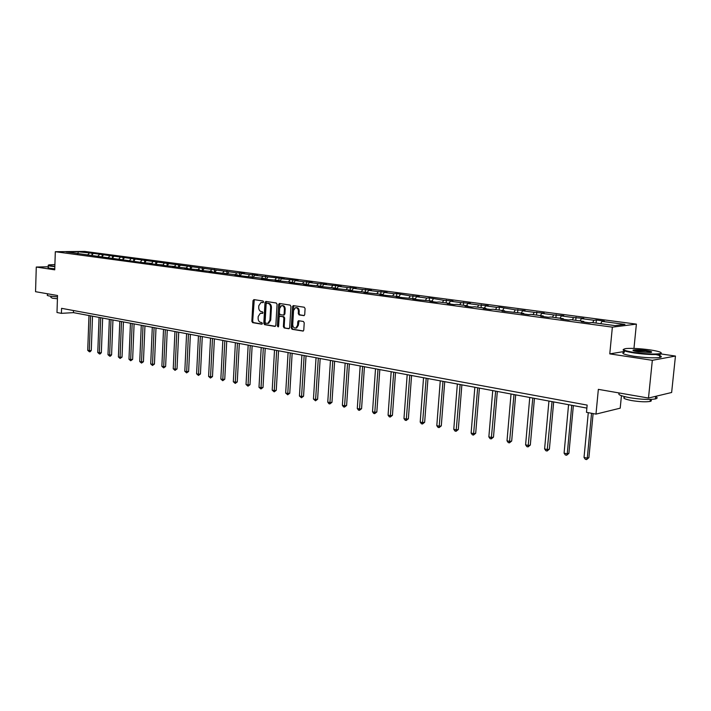 <?xml version="1.0" encoding="UTF-8"?>
<svg xmlns="http://www.w3.org/2000/svg" width="711" height="711" viewBox="0 0 711 711"><rect width="100%" height="100%" fill="white"/><g stroke="black" fill="none" stroke-linecap="round" stroke-linejoin="round"><path stroke-width="1.07" d="M263.603 301.899L263.043 300.993L253.916 299.615L253 300.646L251.863 321.363L252.654 322.652L261.746 324.189L262.395 323.478L261.835 322.572L260.653 322.367C259 321.87 258.146 320.483 258.111 318.217L258.209 316.484L260.333 313.267L262.528 313.409L262.999 312.707L262.439 311.8L261.257 311.605C259.595 311.116 258.742 309.738 258.706 307.463L258.804 305.73L261.008 302.468L263.123 302.619L263.603 301.899M304.237 315.551L299.909 314.875L299.073 313.542L299.215 311.187L298.416 311.249L298.273 313.595L299.118 314.929L304.041 315.64L304.726 314.609L305.09 308.565L304.246 307.223L293.216 305.614L292.514 306.645L291.252 327.967L292.079 329.3L303.135 331.077L303.784 330.064L304.228 322.794L303.384 321.452L298.46 320.723L297.785 321.745L297.571 325.336L295.829 328.047L296.62 327.975L298.362 325.274L297.571 325.336M298.416 311.249C298.273 308.805 297.278 307.632 295.429 307.721L293.563 310.494L292.728 324.536C292.888 327.051 293.927 328.224 295.829 328.047L296.62 327.975M48.357 266.776L36.279 267.043L35.55 291.697L57.538 295.509L56.987 312.511L61.413 313.347L61.581 308.334L587.153 405.092L586.468 412.318L595.978 414.113L620.205 408.176L621.441 395.716M624.427 351.474L609.771 353.874L652.334 360.317L648.485 398.053L598.351 389.352L595.978 414.113M609.771 353.874L612.367 327.149L55.316 251.712L84.698 251.418L636.389 324.127L612.367 327.149M36.279 267.043L54.738 269.833L55.316 251.712M277.068 304.299L276.25 302.993L265.923 301.428L264.99 302.468L263.817 323.363L264.616 324.669L274.908 326.402L275.85 325.38L277.068 304.299M279.565 303.49L290.106 305.09L290.941 306.405L289.679 327.7L288.71 328.731L284.196 327.967L283.378 326.642L283.876 318.066L283.058 316.742L279.796 316.279L279.13 317.293L278.614 326.198L278.161 326.9L277.379 325.994L278.614 304.539L279.316 303.508M652.334 360.317L675.45 356.06L671.637 392.49L648.485 398.053M596.369 320.003L593.969 320.279L581.376 318.599L583.793 318.341L573.59 317.568L561.299 315.933L563.761 315.684L553.709 314.929L541.702 313.338L544.199 313.089L534.29 312.351L522.567 310.796L525.091 310.565L515.324 309.827L499.371 307.152L496.802 307.374L485.613 305.881L488.199 305.677L478.707 304.966L467.776 303.517L470.38 303.313L461.012 302.619L450.33 301.197L452.96 301.011L443.726 300.318L429.48 297.9L426.813 298.078L416.593 296.718L419.268 296.54L410.274 295.874L396.791 293.572L394.09 293.732L384.304 292.425L387.024 292.274L378.252 291.626L368.68 290.355L371.409 290.204L362.752 289.564L353.376 288.319L356.122 288.177L347.581 287.546L338.4 286.329L341.164 286.195L323.727 284.382L326.5 284.258L318.164 283.645L309.356 282.471L312.147 282.356L303.908 281.752L295.278 280.605L298.069 280.49L281.476 278.774L284.284 278.668L262.821 276.295L254.689 275.21L257.515 275.121L249.659 274.544L241.687 273.486L244.522 273.397L236.754 272.828L92.03 253.196L78.272 251.783L66.203 251.898L142.28 262.572L152.207 263.452L149.274 263.514L153.683 264.11L163.743 265.007L160.81 265.07L165.299 265.674L175.493 266.581L172.56 266.652L187.464 268.189L184.531 268.26L189.206 268.891L199.667 269.825L196.743 269.904L201.497 270.553L212.1 271.495L209.185 271.584L214.038 272.242L237.723 274.944L234.817 275.033L239.856 275.717L264.368 278.516L261.479 278.623L266.732 279.334L278.099 280.365L275.219 280.481L292.114 282.249L289.244 282.365L294.71 283.102L306.423 284.169L303.561 284.293L309.143 285.049L321.025 286.133L318.173 286.266L335.939 288.133L333.103 288.275L351.181 290.177L348.354 290.328L354.309 291.128L366.743 292.265L363.934 292.425L382.651 294.407L379.861 294.567L386.082 295.412L398.907 296.594L396.143 296.763L402.497 297.625L415.535 298.824L412.78 299.002L419.286 299.882L432.537 301.109L429.808 301.295L436.456 302.193L439.176 301.997L449.93 303.446L447.219 303.641L454.027 304.557L456.72 304.352L467.722 305.837L465.038 306.041L472.006 306.983L474.672 306.77L485.933 308.281L483.284 308.503L490.412 309.463L493.052 309.232L504.579 310.787L501.957 311.018L523.669 313.347L521.083 313.595L528.557 314.6L531.135 314.351L543.231 315.977L540.671 316.226L548.332 317.266L550.883 316.999L563.272 318.67L560.748 318.937L568.604 319.994L571.111 319.719L583.811 321.425L581.322 321.71L589.375 322.794L591.845 322.501L615.042 325.62L624.942 324.394L601.941 321.336L604.323 321.061L596.369 320.003L596.076 323.07M592.725 322.625L593.969 320.279M580.123 320.928L581.376 318.599M583.811 321.425L584.069 322.074M572.337 319.888L573.59 317.568M560.037 318.235L561.299 315.933M563.272 318.67L563.539 319.31M552.447 317.213L553.709 314.929M540.44 315.595L541.702 313.338M543.231 315.977L543.506 316.608M533.019 314.6L534.29 312.351M521.296 313.027L522.567 310.796M523.669 313.347L523.954 313.978M514.053 312.058L515.324 309.827M502.597 310.52L503.877 308.307M504.579 310.787L504.863 311.409M495.523 309.569L496.802 307.374M484.333 308.067L485.613 305.881M485.933 308.281L486.226 308.894M477.419 307.134L478.707 304.966M466.478 305.668L467.776 303.517M467.722 305.837L468.016 306.441M459.724 304.761L461.012 302.619M449.032 303.321L450.33 301.197M449.93 303.446L450.232 304.05M442.429 302.433L443.726 300.318M431.977 301.029L433.275 298.931M432.537 301.109L432.839 301.704M425.516 300.166L426.813 298.078M415.286 298.789L416.593 296.718M415.535 298.824L415.846 299.42M408.967 297.945L410.274 295.874M398.942 296.647L400.275 294.55M398.907 296.594L399.226 297.18M392.783 295.767L394.09 293.732M382.82 294.727L384.304 292.425M382.651 294.407L382.971 294.994M376.946 293.643L378.252 291.626M366.743 292.265L367.063 292.852L368.68 290.355M361.446 291.554L362.752 289.564M351.749 290.781L353.376 288.319M351.181 290.177L351.501 290.755M346.266 289.519L347.581 287.546M336.765 288.764L338.4 286.329M335.939 288.133L336.267 288.702M331.406 287.52L332.721 285.573M322.092 286.791L323.727 284.382M321.025 286.133L321.363 286.693M316.848 285.564L318.164 283.645M307.721 284.853L309.356 282.471M306.423 284.169L306.761 284.729M302.593 283.653L303.908 281.752M293.643 282.96L295.278 280.605M292.114 282.249L292.452 282.8M288.622 281.778L289.937 279.894M279.841 281.103L281.476 278.774M278.099 280.365L278.445 280.916M274.926 279.938L276.241 278.072M266.314 279.281L267.949 276.97M264.368 278.516L264.714 279.067M261.506 278.134L262.821 276.295M253.054 277.494L254.689 275.21M250.912 276.712L251.259 277.254M248.343 276.366L249.659 274.544M240.078 275.708L241.687 273.486M237.723 274.944L238.069 275.477M235.439 274.633L236.754 272.828M227.36 273.939L228.933 271.789M224.792 273.202L225.138 273.735M222.783 272.935L224.098 271.149M214.882 272.215L216.42 270.127M212.1 271.495L212.456 272.029M210.367 271.264L211.674 269.496M202.644 270.518L204.146 268.5M199.667 269.825L200.022 270.349M198.182 269.629L199.489 267.878M190.637 268.856L192.103 266.901M187.464 268.189L187.82 268.705M186.229 268.02L187.535 266.296M178.843 267.229L180.283 265.327M175.493 266.581L175.848 267.096M174.488 266.447L175.795 264.732M167.272 265.63L168.676 263.79M163.743 265.007L164.099 265.514M162.97 264.901L164.277 263.203M155.905 264.065L157.291 262.279M152.207 263.452L152.563 263.959M151.656 263.381L152.963 261.701M144.751 262.528L146.102 260.786M140.885 261.932L141.249 262.43M140.547 261.888L141.853 260.226M133.784 261.017L135.108 259.328M129.766 260.439L130.131 260.937M129.642 260.422L130.94 258.777M123.083 257.311L122.994 259.533L124.318 257.897M118.853 258.973L119.217 259.471M118.888 259.026L120.212 257.355M112.418 258.111L113.716 256.493M108.134 257.533L108.499 258.022M108.268 257.72L109.681 255.951M102.002 256.707L103.291 255.107M97.603 256.12L97.967 256.609M97.834 256.431L99.336 254.582M91.763 255.338L93.052 253.747M87.249 254.734L87.613 255.213M87.586 255.169L89.159 253.232M77.908 253.907L78.272 251.783M77.081 253.365L77.446 253.845M633.963 348.417L636.389 324.127M675.45 356.06L661.168 353.962M61.413 313.347L73.437 312.636L586.868 408.096M600.706 323.692L601.941 321.336M73.509 310.529L73.437 312.636M91.959 255.098L92.03 253.196M102.126 256.555L102.197 254.547M112.471 258.049L112.551 255.916M133.712 261.017L133.801 258.733M144.617 262.528L144.715 260.173M155.718 264.065L155.825 261.648M167.023 265.638L167.129 263.141M178.532 267.238L178.657 264.67M190.264 268.865L190.388 266.225M202.208 270.527L202.342 267.807M214.384 272.224L214.518 269.425M226.782 273.957L226.933 271.069M239.429 275.655L239.589 272.74M252.325 277.397L252.485 274.455M265.47 279.165L265.638 276.197M278.881 280.969L279.05 277.974M292.559 282.809L292.736 279.787M306.53 284.356L306.699 281.636M320.785 286.098L320.945 283.52M335.316 288.053L335.485 285.449M350.159 290.044L350.336 287.413M365.312 292.079L365.49 289.421M380.794 294.158L380.98 291.474M396.605 296.283L396.791 293.572M412.753 298.451L412.958 295.705M429.266 300.664L429.48 297.9M446.153 302.939L446.366 300.131M463.412 305.25L463.634 302.424M481.063 307.623L481.303 304.761M499.131 310.049L499.371 307.152M517.617 312.538L517.866 309.605M536.538 315.08L536.796 312.111M555.904 317.675L556.18 314.68M575.75 320.341L576.034 317.31M263.328 302.513L261.657 302.433M261.053 313.213L262.741 313.293M254.271 299.669L252.663 321.301L253.454 322.59L262.155 324.056M266.27 301.482L264.616 323.301L265.416 324.607L275.406 326.287M266.794 303.206L266.136 303.935L265.096 322.296L265.665 323.212L267.834 323.372L269.913 320.163L270.633 307.57C270.589 305.277 269.727 303.881 268.056 303.401L267.398 303.17M268.634 323.301L267.834 323.372L268.634 323.301L270.713 320.101L269.913 320.163M267.585 303.162L268.847 303.348C270.527 303.837 271.389 305.223 271.433 307.516L270.713 320.101M289.226 328.615L284.196 327.967M280.054 316.262L283.849 316.679L284.676 318.004L284.169 326.58L284.995 327.904M279.903 303.544L278.445 326.696M284.4 309.134C284.267 306.743 283.298 305.579 281.503 305.65L279.645 308.396L279.361 313.302L280.178 314.618L283.431 315.08L284.116 314.058L284.4 309.134L285.191 309.081C285.058 306.69 284.098 305.526 282.294 305.597L282.125 305.606M283.458 315.071L284.907 313.995L284.116 314.058M285.191 309.081L284.907 313.995M299.215 311.187C299.073 308.743 298.078 307.579 296.22 307.667L296.123 307.676M299.055 320.75L298.362 325.274M293.812 305.65L292.043 327.895L292.87 329.229L303.321 330.988M88.973 315.524L87.729 350.327L89.328 350.674L91.275 350.496L92.51 316.182M91.275 350.496L90.164 351.723L89.382 351.794L89.328 350.674L90.581 315.817M89.382 351.794L87.729 350.327M54.907 264.554L49.006 264.874C47.806 265.159 48.464 265.487 50.97 265.878L54.854 266.314M54.836 266.643L50.721 266.181C48.401 265.825 47.628 265.505 48.401 265.23M57.493 296.887L49.788 296.096C47.477 295.678 46.713 295.278 47.486 294.905L47.521 293.767M57.431 298.762L52.525 298.238L50.854 297.358L50.89 296.274M54.774 268.838L50.65 268.367C48.33 268.011 47.557 267.683 48.339 267.398L48.392 265.674M650.014 349.874C640.14 348.55 632.186 348.106 626.142 348.541C621.041 349.394 623.814 350.71 634.443 352.487C646.495 354.078 655.151 354.434 660.403 353.571C662.732 352.558 659.266 351.332 650.014 349.874M661.301 352.949L660.812 354.078L659.977 354.256C654.004 354.905 645.419 354.478 634.203 352.967C625.431 351.563 621.867 350.363 623.511 349.359M646.183 350.514C651.605 351.403 653.018 352.069 650.423 352.514L638.407 351.821C633.857 351.092 632.159 350.487 633.323 349.999C635.901 349.563 640.193 349.732 646.183 350.514M651.258 352.38L645.952 350.985L633.35 350.674M655.284 396.418C657.719 397.493 657.755 398.329 655.391 398.933C649.419 399.875 640.869 399.466 629.742 397.716C620.392 395.92 617.041 394.365 619.681 393.05M650.289 399.698C651.783 400.435 651.729 401.013 650.112 401.422C645.828 402.115 639.687 401.831 631.679 400.569C624.462 399.147 622.196 397.956 624.898 397.014M655.88 354.558C661.541 355.864 662.794 356.851 659.648 357.526C653.676 358.202 645.081 357.775 633.874 356.247C623.796 354.567 620.623 353.234 624.347 352.265M99.069 317.399L97.771 352.496L99.398 352.852L101.344 352.665L102.642 318.066M101.344 352.665L100.224 353.9L99.451 353.971L99.398 352.852L100.704 317.701M99.451 353.971L97.771 352.496M109.352 319.31L107.992 354.7L109.654 355.065L111.591 354.869L112.942 319.977M111.591 354.869L110.463 356.122L109.69 356.193L109.654 355.065L111.014 319.621M109.69 356.193L107.992 354.7M119.804 321.256L118.399 356.949L120.079 357.313L122.025 357.118L123.43 321.932M122.025 357.118L120.106 358.451L120.079 357.313L121.492 321.568M120.106 358.451L118.399 356.949M130.442 323.229L128.975 359.233L130.691 359.597L132.637 359.402L134.095 323.914M132.637 359.402L130.708 360.753L130.691 359.597L132.166 323.549M130.708 360.753L128.975 359.233M141.267 325.247L139.747 361.552L141.489 361.935L143.435 361.73L144.955 325.931M143.435 361.73L141.498 363.09L143.027 325.576M141.498 363.09L139.747 361.552M152.296 327.291L150.714 363.925L152.483 364.308L154.429 364.094L156.002 327.984M154.429 364.094L152.474 365.472L154.083 327.629M152.474 365.472L150.714 363.925M163.521 329.38L161.868 366.334L163.681 366.725L165.619 366.503L167.263 330.082M165.619 366.503L163.654 367.889L165.334 329.717M163.654 367.889L161.868 366.334M174.95 331.504L173.235 368.787L175.075 369.178L177.012 368.956L178.719 332.206M177.012 368.956L175.039 370.36L176.799 331.85M175.039 370.36L173.235 368.787M186.584 333.672L184.807 371.284L186.682 371.684L188.619 371.462L190.388 334.383M188.619 371.462L186.638 372.875L188.468 334.019M186.638 372.875L184.807 371.284M198.449 335.876L196.6 373.826L198.511 374.235L200.44 374.004L202.28 336.587M200.44 374.004L198.449 375.435L200.369 336.232M198.449 375.435L196.6 373.826M210.527 338.125L208.607 376.421L210.554 376.839L212.482 376.599L214.393 338.845M212.482 376.599L210.483 378.039L212.482 338.489M210.483 378.039L208.607 376.421M222.836 340.409L220.845 379.061L222.827 379.487L224.756 379.239L226.738 341.138M224.756 379.239L222.739 380.696L224.836 340.782M222.739 380.696L220.845 379.061M235.385 342.746L233.315 381.754L235.341 382.189L237.261 381.931L239.314 343.475M237.261 381.931L235.234 383.407L237.421 343.12M235.234 383.407L233.315 381.754M248.175 345.119L246.024 384.491L248.086 384.935L250.005 384.678L252.138 345.857M250.005 384.678L247.97 386.171L250.245 345.51M247.97 386.171L246.024 384.491M261.213 347.546L258.991 387.291L261.088 387.744L262.999 387.477L265.221 348.292M262.999 387.477L260.946 388.979L263.328 347.937M260.946 388.979L258.991 387.291M274.517 350.016L272.197 390.143L274.339 390.606L276.25 390.33L278.552 350.772M276.25 390.33L274.188 391.85L276.668 350.425M274.188 391.85L272.197 390.143M288.079 352.54L285.68 393.05L287.866 393.521L289.768 393.236L292.15 353.296M289.768 393.236L287.688 394.783L290.275 352.949M287.688 394.783L285.68 393.05M301.917 355.118L299.429 396.018L301.651 396.498L303.553 396.205L306.023 355.882M303.553 396.205L301.464 397.769L304.157 355.536M301.464 397.769L299.429 396.018M316.04 357.74L313.453 399.049L315.728 399.538L317.613 399.235L320.181 358.513M317.613 399.235L315.515 400.808L318.324 358.166M315.515 400.808L313.453 399.049M330.446 360.424L327.762 402.133L330.082 402.639L331.966 402.319L334.632 361.197M331.966 402.319L329.86 403.919L332.784 360.85M329.86 403.919L328.926 403.715L327.762 402.133M345.155 363.152L342.373 405.288L344.746 405.803L346.613 405.474L349.377 363.943M346.613 405.474L344.488 407.092L347.546 363.597M344.488 407.092L343.546 406.888L342.373 405.288M360.175 365.952L357.286 408.505L359.713 409.029L361.57 408.701L364.432 366.743M361.57 408.701L359.437 410.336L362.61 366.405M359.437 410.336L358.468 410.123L357.286 408.505M375.515 368.796L372.52 411.793L374.99 412.327L376.839 411.989L379.816 369.596M376.839 411.989L374.697 413.642L378.003 369.258M374.697 413.642L373.71 413.429L372.52 411.793M391.183 371.711L388.073 415.153L390.597 415.695L392.436 415.34L395.52 372.52M392.436 415.34L390.277 417.019L393.725 372.182M390.277 417.019L389.273 416.797L388.073 415.153M407.19 374.688L403.964 418.583L406.541 419.135L408.372 418.779L411.571 375.506M408.372 418.779L406.203 420.468L409.785 375.168M406.203 420.468L405.172 420.245L403.964 418.583M423.543 377.728L420.201 422.085L422.841 422.654L424.654 422.281L427.969 378.554M424.654 422.281L422.467 423.996L426.2 378.225M422.467 423.996L421.419 423.765L420.201 422.085M440.269 380.838L436.803 425.667L439.496 426.253L441.291 425.862L444.731 381.674M441.291 425.862L439.096 427.604L442.98 381.345M439.096 427.604L438.02 427.364L436.803 425.667M457.36 384.02L453.769 429.328L456.524 429.924L458.302 429.524L461.874 384.855M458.302 429.524L456.098 431.284L460.141 384.535M456.098 431.284L454.996 431.044L453.769 429.328M474.85 387.273L471.117 433.079L473.935 433.683L475.695 433.275L479.401 388.117M475.695 433.275L473.482 435.052L477.685 387.797M473.482 435.052L472.353 434.812L471.117 433.079M492.732 390.597L488.857 436.901L491.745 437.523L493.487 437.105L497.327 391.45M493.487 437.105L491.257 438.909L495.638 391.139M491.257 438.909L490.11 438.66L488.857 436.901M511.031 394.001L507.014 440.82L509.965 441.46L511.689 441.024L515.679 394.863M511.689 441.024L509.449 442.855L514 394.552M509.449 442.855L508.276 442.598L507.014 440.82M529.757 397.476L525.598 444.837L528.611 445.486L530.317 445.033L534.45 398.356M530.317 445.033L528.069 446.89L532.806 398.044M528.069 446.89L526.86 446.624L525.598 444.837M548.936 401.048L544.608 448.934L547.701 449.601L549.39 449.139L553.673 401.928M549.39 449.139L547.123 451.014L552.047 401.626M547.123 451.014L545.888 450.747L544.608 448.934M568.569 404.692L564.081 453.138L567.245 453.822L568.907 453.342L573.359 405.59M568.907 453.342L566.631 455.244L567.245 453.822L571.76 405.288M566.631 455.244L565.369 454.969L564.081 453.138M588.281 412.664L584.024 457.449L587.268 458.142L588.904 457.644L593.116 413.571M588.904 457.644L586.619 459.582L587.268 458.142L591.552 413.278M586.619 459.582L585.322 459.297L584.024 457.449M262.563 302.397L261.764 302.442M261.959 313.169L261.159 313.231M253.454 322.59L252.654 322.652M252.663 321.301L251.863 321.363M253.8 300.593L253 300.646M265.416 324.607L264.616 324.669M264.616 323.301L263.817 323.363M265.79 302.415L264.99 302.468M271.433 307.516L270.633 307.57M268.847 303.348L268.056 303.401M284.169 326.58L283.378 326.642M284.676 318.004L283.876 318.066M283.849 316.679L283.058 316.742M280.881 316.208L280.081 316.262M278.17 325.931L277.379 325.994M279.414 304.486L278.614 304.539M299.909 314.875L299.118 314.929M299.073 313.542L298.273 313.595M298.584 321.683L297.785 321.745M292.87 329.229L292.079 329.3M292.043 327.895L291.252 327.967M293.314 306.601L292.514 306.645M267.416 303.17L266.767 303.206M284.231 315.017L283.431 315.08M659.648 357.526L659.977 354.256M634.096 350.416L634.043 350.932M650.316 399.431L650.112 401.422M655.391 398.933L655.658 396.329M633.714 350.496L633.323 349.999M660.403 353.571L660.812 354.078"/></g></svg>
